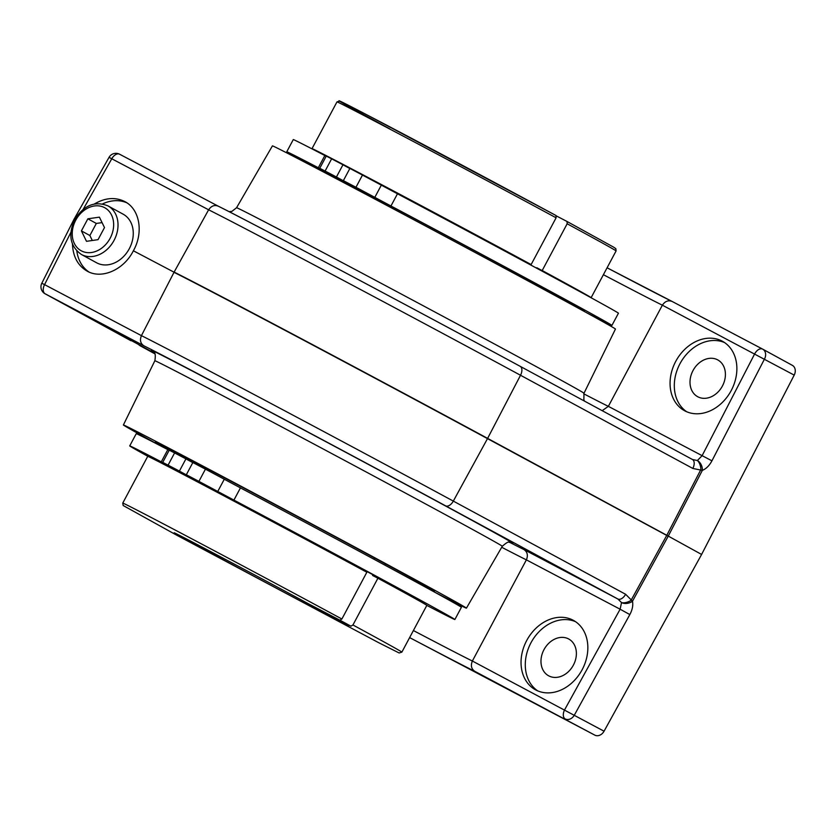 <?xml version="1.0" encoding="UTF-8"?>
<svg xmlns="http://www.w3.org/2000/svg" width="836" height="836" viewBox="0 0 836 836"><rect width="100%" height="100%" fill="white"/><g stroke="black" fill="none" stroke-linecap="round" stroke-linejoin="round"><path stroke-width="1.25" d="M98.042 239.66L86.495 241.322L81.406 230.893L87.853 218.813L99.4 217.151L104.49 227.57L98.042 239.66M87.853 218.813L96.328 223.442L102.065 222.616M81.406 230.893L89.87 235.522L96.328 223.442M92.294 240.486L89.87 235.522M107.917 205.865L123.164 214.194A27.682 21.935 118.7 0 1 129.298 248.71A27.682 21.935 118.7 0 1 96.61 262.786L81.364 254.457A27.682 21.935 -61.3 0 0 114.051 240.381A27.682 21.935 -61.3 0 0 107.917 205.865C94.865 200.713 83.778 205.301 74.655 219.617C67.915 234.843 70.151 246.453 81.364 254.457M94.384 203.974C105.252 197.651 115.462 196.888 124.982 201.675C139.769 209.261 143.75 232.554 133.373 250.779C123.853 269.861 101.668 279.59 87.059 271.083C77.873 265.649 73.004 256.642 72.46 244.07M102.525 203.921A39.553 31.34 118.7 0 1 126.873 202.814M89.034 272.055A39.553 31.34 118.7 0 1 76.818 250.967M526.722 640.48A39.553 31.34 -61.3 0 0 535.479 689.794A39.553 31.34 -61.3 0 0 581.94 670.106A39.553 31.34 -61.3 0 0 573.412 620.375A39.553 31.34 -61.3 0 0 526.722 640.48M575.471 621.639A39.553 31.34 -61.3 0 0 530.954 642.8A39.553 31.34 -61.3 0 0 537.652 690.839M675.739 361.382A39.553 31.34 -61.3 0 0 684.506 410.695A39.553 31.34 -61.3 0 0 730.967 391.008A39.553 31.34 -61.3 0 0 722.44 341.276A39.553 31.34 -61.3 0 0 675.739 361.382M724.498 342.541A39.553 31.34 -61.3 0 0 679.981 363.702A39.553 31.34 -61.3 0 0 686.68 411.74M668.215 536.221L487.492 438.628L453.321 501.098L625.621 594.281A7.911 4.588 118.4 0 1 617.888 599.015L621.524 602.568A7.911 3.856 -22.2 0 0 631.013 600.405L666.668 535.531A7.911 4.588 -61.6 0 0 666.804 535.291L701.603 554.456L794.2 375.113L662.373 305.182C665.142 301.096 668.476 299.905 672.374 301.587L607.082 267.792A237.299 1.766 -151.9 0 0 671.935 301.378M474.911 671.392A237.299 1.766 28.1 0 1 409.63 637.596L594.856 735.147L474.911 671.392C471.368 669.051 470.511 665.602 472.371 661.025L604.062 731.207L701.603 554.456M174.128 272.087L208.624 209.805A228.144 1.703 -151.9 0 1 520.514 375.26A7.911 4.588 -61.6 0 0 520.138 366.304L692.438 459.486A7.911 4.588 118.4 0 1 692.438 459.486A7.911 4.588 118.4 0 1 692.814 468.442L520.514 375.26L487.618 438.388A7.911 4.588 -61.6 0 1 487.492 438.628A229.388 1.714 -151.9 0 0 174.003 272.327L174.128 272.087A229.388 1.714 28.1 0 1 487.618 438.388L666.804 535.291L700.861 469.581A7.911 3.919 -101.2 0 0 697.37 460.531L702.094 455.714L754.709 353.806A7.911 4.828 117.8 0 1 762.631 349.114L672.311 301.556M602.181 410.675L608.357 406.348L711.938 460.824C709.356 465.621 706.159 468.808 702.334 470.386L668.215 536.21M509.73 542.365A221.477 1.651 -151.9 0 0 523.806 549.471C527.391 551.823 528.247 555.282 526.387 559.859L472.371 661.025A229.388 1.714 -151.9 0 1 413.392 630.543M603.393 274.699A229.388 1.714 28.1 0 0 662.373 305.182L608.357 406.348A229.388 1.714 -151.9 0 1 583.747 393.808M583.988 393.265L615.453 329.05A194.433 1.453 -151.9 0 0 444.616 236.18A194.433 1.453 -151.9 0 0 272.421 145.882L236.557 207.746A196.93 1.463 28.1 0 1 410.967 299.204A196.93 1.463 28.1 0 1 583.988 393.265L583.862 399.932L584.521 401.123M154.963 442.777L154.179 442.359A194.433 1.453 28.1 0 1 123.394 424.981A194.433 1.453 28.1 0 1 295.589 515.279A194.433 1.453 28.1 0 1 466.425 608.148A194.433 1.453 28.1 0 1 434.062 591.815L434.459 591.073A158.203 1.181 28.1 0 0 295.463 515.519A158.203 1.181 28.1 0 0 155.36 442.045A158.203 1.181 28.1 0 0 171.913 451.524M693.013 370.557A20.963 16.605 118.7 0 1 717.758 359.908A20.963 16.605 118.7 0 1 722.283 386.263A20.963 16.605 118.7 0 1 697.652 396.692A20.963 16.605 118.7 0 1 693.013 370.557M543.985 649.656A20.963 16.605 118.7 0 1 568.731 639.007A20.963 16.605 118.7 0 1 573.256 665.362A20.963 16.605 118.7 0 1 548.625 675.791A20.963 16.605 118.7 0 1 543.985 649.656M594.856 735.147A7.911 6.27 -61.3 0 0 604.062 731.207M794.2 375.113A7.911 6.27 -61.3 0 0 792.382 365.374A7.911 6.27 -61.3 0 0 792.319 365.342L762.808 349.208M133.373 250.779L174.066 272.202M174.003 272.327L141.43 335.644C139.633 340.147 140.458 343.544 143.907 345.811L45.144 293.802A7.911 6.354 118.7 0 1 45.071 293.77L130.949 340.733M138.943 344.944L154.848 353.806L139.915 345.634M154.618 353.388L139.978 345.676M73.871 219.534L41.8 283.268L44.569 284.637A7.911 4.828 117.8 0 0 45.144 293.802L154.461 353.116M666.804 535.291A7.911 0.711 33 0 1 668.142 536.336L632.486 601.199A7.911 5.162 167.5 0 1 621.524 602.568L620.124 609.214L526.387 559.859A229.388 1.714 28.1 0 1 501.715 547.277M629.842 614.575L620.124 609.214L564.708 709.649A7.911 4.828 -62.2 0 0 565.209 718.939A7.911 6.27 -61.3 0 0 574.416 715.01L629.842 614.575C632.392 609.768 633.28 605.306 632.486 601.199L625.621 594.281M73.923 219.44L109.046 157.335L208.624 209.805C211.362 205.813 214.633 204.632 218.426 206.262A220.234 1.641 28.1 0 1 520.096 366.283A7.911 4.588 -61.6 0 1 520.138 366.304L692.469 459.507L697.37 460.531A7.911 5.235 69.2 0 1 702.334 470.386L692.814 468.442M520.138 366.304C416.276 310.072 245.888 219.69 218.238 206.168L218.363 206.241M74.529 219.858L73.892 219.492L74.55 219.816M361.56 569.389L361.883 568.773M319.989 610.029A98.878 0.742 28.1 0 1 348.602 625.934A98.878 0.742 28.1 0 1 261.031 580.006A98.878 0.742 28.1 0 1 174.16 532.783A98.878 0.742 28.1 0 1 219.941 556.504A98.878 0.742 28.1 0 1 308.933 604.052L339.886 620.187L341.882 619.006L366.847 572.252A158.203 1.181 28.1 0 0 222.825 495.267A158.203 1.181 28.1 0 0 147.721 456.351L122.756 503.105L123.164 505.508L176.312 534.977L378.562 642.623L399.138 652.979L401.865 652.132A158.203 1.181 -151.9 0 0 352.938 624.983L350.942 626.174L320.084 609.862M525.572 262.222L531.142 264.552L556.107 217.799L555.971 215.5A156.227 1.16 -151.9 0 0 367.568 115.19A156.227 1.16 -151.9 0 0 389.816 128.89M373.828 559.169L374.486 557.946M523.66 278.576L524.256 277.458A158.203 1.181 28.1 0 0 380.234 200.473A158.203 1.181 28.1 0 0 305.13 161.557L304.774 162.205M372.94 574.76L372.563 575.45L377.903 578.23L352.938 624.983M524.214 277.531A148.317 1.108 28.1 0 1 529.972 280.656L535.301 283.435L534.716 284.543M385.532 563.934L384.894 565.136M556.337 215.907L567.027 221.477L567.163 223.776L542.198 270.53L536.639 268.178M542.198 270.53A158.203 1.181 28.1 0 1 591.125 297.679A158.203 1.181 28.1 0 1 590.833 297.595M313.605 149.696A158.203 1.181 28.1 0 1 312.016 148.641A158.203 1.181 28.1 0 1 387.12 187.567A158.203 1.181 28.1 0 1 531.142 264.552M536.869 267.75A148.317 1.108 28.1 0 1 582.378 292.976M320.7 153.375L320.742 153.301A148.317 1.108 28.1 0 1 390.955 189.688A148.317 1.108 28.1 0 1 525.813 261.762M535.301 283.435A158.203 1.181 28.1 0 1 584.228 310.584L583.883 311.232M377.903 578.23A158.203 1.181 28.1 0 1 426.83 605.379L401.865 652.132M371.853 195.854L356.199 187.546L371.853 195.854M344.118 181.255L328.464 172.947L344.118 181.255M349.835 168.538L342.959 164.776A195.749 1.463 -151.9 0 0 331.631 158.83L326.27 156.081L319.749 168.287L321.703 169.447L318.317 167.733A184.307 1.369 -151.9 0 0 286.758 151.807A184.307 1.369 -151.9 0 0 304.806 162.163M356.554 187.975L336.438 176.992A195.749 1.463 -151.9 0 0 325.11 171.035L319.749 168.287M326.186 156.227L324.838 155.527A184.307 1.369 -151.9 0 0 293.279 139.591L286.758 151.807M586.997 312.946A184.307 1.369 -151.9 0 0 611.921 325.423L618.441 313.207A184.307 1.369 -151.9 0 0 397.476 193.785L362.479 175.069A195.749 1.463 -151.9 0 0 349.887 168.423L343.366 180.639L363.482 191.632M611.921 325.423A184.307 1.369 -151.9 0 0 390.955 205.99L355.958 187.274A195.749 1.463 -151.9 0 0 343.366 180.639M336.438 176.992L342.959 164.776M214.81 489.959L199.167 481.651L214.81 489.959M187.086 475.36L171.432 467.052L187.086 475.36M192.802 462.632L185.926 458.88A195.749 1.463 -151.9 0 0 174.599 452.924L169.227 450.176L162.717 462.392L164.671 463.552L161.285 461.838A184.307 1.369 -151.9 0 0 129.726 445.901A184.307 1.369 -151.9 0 0 148.244 456.519M156.635 460.646L156.813 460.312A148.317 1.108 28.1 0 1 204.81 484.974L179.406 471.086A195.749 1.463 -151.9 0 0 168.078 465.14L162.717 462.392M169.154 450.332L167.806 449.622A184.307 1.369 -151.9 0 0 136.247 433.696L129.726 445.901M426.809 605.4A184.307 1.369 -151.9 0 0 454.878 619.518L461.399 607.312A184.307 1.369 -151.9 0 0 240.444 487.879L205.437 469.163A195.749 1.463 -151.9 0 0 192.855 462.527L186.334 474.733L211.748 488.621A148.317 1.108 28.1 0 1 347.818 561.186A148.317 1.108 28.1 0 1 418.481 600.029L418.293 600.363M454.878 619.518A184.307 1.369 -151.9 0 0 233.923 500.095L198.916 481.379A195.749 1.463 -151.9 0 0 186.334 474.733M179.406 471.086L185.926 458.88M75.752 220.181A24.526 19.427 118.7 0 1 111.543 215.03A24.526 19.427 118.7 0 1 91.542 252.493A24.526 19.427 118.7 0 1 75.752 220.181M511.611 542.773L509.134 542.345C508.716 541.362 506.428 542.668 502.29 546.274A196.93 1.463 -151.9 0 0 329.259 452.224A196.93 1.463 -151.9 0 0 154.848 360.765C156.645 349.709 152.288 352.719 152.58 351.068L152.591 351.078M152.779 351.224A204.841 1.526 28.1 0 1 332.885 445.442A204.841 1.526 28.1 0 1 511.371 542.689M672.374 301.587L762.589 349.093M792.382 365.374L762.735 349.176A7.911 7.911 0 0 0 762.631 349.114A7.911 4.828 117.8 0 1 762.672 349.135A7.911 6.27 118.7 0 1 762.735 349.176A7.911 6.27 118.7 0 1 764.553 358.916L711.938 460.824M70.861 232.387L44.569 284.637L141.43 335.644A228.144 1.703 28.1 0 1 453.321 501.098A7.911 4.588 118.4 0 1 445.588 505.832A220.234 1.641 -151.9 0 0 143.907 345.811M109.014 157.387A7.911 7.911 0 0 1 119.611 154.232L218.3 206.199L119.652 154.252A7.911 4.828 117.8 0 0 119.611 154.232A7.911 4.828 117.8 0 0 111.752 158.798L83.192 209.314M523.806 549.471L617.888 599.015L445.588 505.832M350.942 626.174L339.886 620.187M567.163 223.776A158.203 1.181 28.1 0 1 616.09 250.925L615.839 248.689L613.749 247.226L567.038 221.488M555.982 215.5L363.974 113.32L339.74 101.062L336.981 101.898A158.203 1.181 28.1 0 1 412.085 140.814A158.203 1.181 28.1 0 1 556.107 217.799M341.882 619.006A158.203 1.181 -151.9 0 0 197.86 542.021A158.203 1.181 -151.9 0 0 122.756 503.105M325.11 171.035L331.631 158.83M318.317 167.733L324.838 155.527M390.955 205.99L397.476 193.785M374.81 197.348L381.331 185.143M355.958 187.274L362.479 175.069M168.078 465.14L174.599 452.924M161.285 461.838L167.806 449.622M233.923 500.095L240.444 487.879M217.768 491.453L224.288 479.237M198.916 481.379L205.437 469.163M236.557 207.746L231.885 211.383L229.064 211.654M466.425 608.148L502.29 546.274M123.394 424.981L154.848 360.765M41.821 283.226A7.911 7.911 0 0 0 45.071 293.77M591.125 297.679L616.09 250.925M312.016 148.641L336.981 101.898M154.89 442.934L155.36 442.045"/></g></svg>
